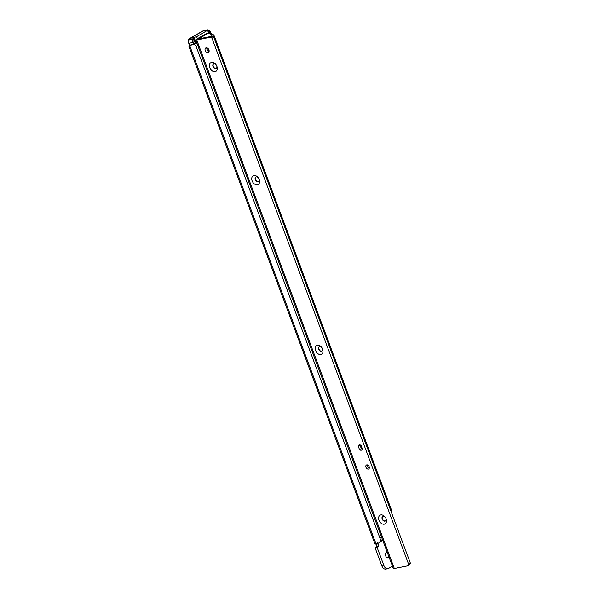 <?xml version="1.0" encoding="UTF-8"?>
<svg xmlns="http://www.w3.org/2000/svg" width="599" height="599" viewBox="0 0 599 599"><rect width="100%" height="100%" fill="white"/><g stroke="black" fill="none" stroke-linecap="round" stroke-linejoin="round"><path stroke-width="0.9" d="M388.302 555.146A3.968 2.77 -101.2 0 1 388.354 555.64M387.463 557.811A2.868 1.999 78.8 0 0 388.347 555.528A2.868 1.999 78.8 0 0 388.332 555.221M387.643 553.394A2.868 1.999 78.8 0 0 386.4 552.473M389.065 557.197A2.868 1.999 -101.2 0 1 388.549 557.669A2.868 1.999 -101.2 0 1 388.115 557.834A2.868 1.999 -101.2 0 1 385.666 555.73A2.868 1.999 -101.2 0 1 386.565 552.368A2.868 1.999 -101.2 0 1 386.999 552.203A2.868 1.999 -101.2 0 1 387.194 552.181M197.393 38.688L196.637 36.659L208.085 29.957L203.286 30.781A3.347 2.336 60.2 0 0 202.776 30.968L189.396 38.628A3.347 2.336 -119.8 0 0 188.543 41.473M207.92 33.424L208.632 33.012L207.643 30.362M208.085 29.957L209.081 32.616L208.632 33.012M196.637 36.659L189.905 38.441A3.347 2.336 -119.8 0 0 189.396 38.628M195.753 40.088L195.094 40.26L194.106 37.61M381.556 537.108L379.938 538.029L196.21 46.625A2.868 1.999 60.2 0 0 193.2 44.371L191.388 44.745L190.841 45.966L189.905 46.168A3.347 0.547 -20.5 0 1 189.007 46.243L190.355 45.666M195.259 43.323A2.868 1.999 60.2 0 1 197.43 44.573M379.938 538.029A4.785 3.339 60.2 0 1 378.957 542.851A4.785 3.339 60.2 0 1 378.231 543.113L375.88 543.585A3.347 0.547 159.5 0 1 375.438 543.652L374.884 543.72L188.835 46.116L189.411 44.843M382.08 538.516A4.785 3.339 60.2 0 1 380.739 541.825L378.957 542.851M213.304 36.846L214.352 36.239A2.868 1.999 -119.8 0 0 211.395 33.986M214.352 36.239L391.469 509.974A4.785 3.339 -119.8 0 1 391.701 513.156M377.602 542.574L378.141 543.832A1.909 1.333 -101.2 0 1 377.789 546.655L377.16 547.501L383.952 565.658A4.785 3.339 78.8 0 0 387.86 568.653A4.785 3.339 78.8 0 0 388.579 568.376L392.427 566.175M377.894 543.181L378.141 543.832L376.12 544.236A1.909 1.333 -101.2 0 1 375.768 547.059L375.146 547.898L381.937 566.062A4.785 3.339 78.8 0 0 385.838 569.05L387.86 568.653M375.161 547.404L377.183 547.007M375.438 543.652C374.704 543.592 374.937 543.787 376.12 544.236M210.945 34.345L211.35 34.113L210.691 32.346A2.583 1.804 78.8 0 0 208.392 30.781M193.866 44.116L195.296 43.3L194.593 41.421A0.577 0.397 -101.2 0 1 194.555 40.987L194.69 40.358A0.764 0.532 -101.2 0 1 194.84 40.051L194.368 38.793L193.919 39.047A2.583 1.804 78.8 0 0 193.207 42.349L193.866 44.116L192.826 42.492L188.857 43.278L190.1 45.404A0.666 0.464 -119.8 0 0 190.497 45.517L190.617 45.494A0.666 0.464 -119.8 0 0 190.879 45.247L191.088 44.618A0.577 0.397 60.2 0 1 191.321 44.401L193.866 44.116M190.018 39.399L194.368 38.793M210.601 34.031L210.294 33.17M209.066 32.578L209.695 32.878L208.939 33.312M195.828 40.283L195.087 40.433L194.952 41.061L196.382 41.204M195.776 43.42L195.296 43.3L195.776 43.42M197.056 44.146L196.202 41.286M385.951 518.547A2.628 1.834 60.2 0 1 385.329 520.98A2.628 1.834 60.2 0 1 384.932 521.13A2.628 1.834 60.2 0 1 382.177 519.063A2.628 1.834 60.2 0 1 382.716 516.413A2.628 1.834 60.2 0 1 383.113 516.271A2.628 1.834 60.2 0 1 385.127 517.117M386.063 518.846L386.07 518.846A5.024 3.504 -119.8 0 0 386.063 518.846A5.024 3.504 -119.8 0 0 384.932 516.862A5.024 3.504 -119.8 0 0 380.043 515.192A5.024 3.504 -119.8 0 0 379.01 520.246A5.024 3.504 -119.8 0 0 384.273 524.192A5.024 3.504 -119.8 0 0 386.07 518.846M322.509 348.85A2.628 1.834 60.2 0 1 321.895 351.284A2.628 1.834 60.2 0 1 321.491 351.433A2.628 1.834 60.2 0 1 318.735 349.367A2.628 1.834 60.2 0 1 319.282 346.716A2.628 1.834 60.2 0 1 319.679 346.566A2.628 1.834 60.2 0 1 321.685 347.42M322.629 349.15L322.629 349.15A5.024 3.504 -119.8 0 0 321.491 347.165A5.024 3.504 -119.8 0 0 316.609 345.488A5.024 3.504 -119.8 0 0 315.568 350.55A5.024 3.504 -119.8 0 0 320.832 354.488A5.024 3.504 -119.8 0 0 322.629 349.15M259.067 179.153A2.628 1.834 60.2 0 1 258.454 181.587A2.628 1.834 60.2 0 1 258.057 181.729A2.628 1.834 60.2 0 1 255.301 179.67A2.628 1.834 60.2 0 1 255.84 177.019A2.628 1.834 60.2 0 1 256.237 176.87A2.628 1.834 60.2 0 1 258.251 177.716M259.187 179.453L259.187 179.453A5.024 3.504 -119.8 0 0 258.049 177.469A5.024 3.504 -119.8 0 0 253.167 175.792A5.024 3.504 -119.8 0 0 252.134 180.853A5.024 3.504 -119.8 0 0 257.39 184.792A5.024 3.504 -119.8 0 0 259.187 179.453M216.778 66.017A2.628 1.834 60.2 0 1 216.157 68.451A2.628 1.834 60.2 0 1 215.76 68.6A2.628 1.834 60.2 0 1 213.004 66.534A2.628 1.834 60.2 0 1 213.551 63.883A2.628 1.834 60.2 0 1 213.948 63.741A2.628 1.834 60.2 0 1 215.954 64.587M216.898 66.317L216.898 66.317A5.024 3.504 -119.8 0 0 215.76 64.333A5.024 3.504 -119.8 0 0 210.87 62.663A5.024 3.504 -119.8 0 0 209.837 67.717A5.024 3.504 -119.8 0 0 215.101 71.663A5.024 3.504 -119.8 0 0 216.898 66.317M206.902 47.823A2.628 1.834 -119.8 0 0 209.066 51.604M206.183 47.793A2.628 1.834 -119.8 0 0 205.779 47.942A2.628 1.834 -119.8 0 0 205.36 50.87A2.628 1.834 -119.8 0 0 207.995 52.66A2.628 1.834 -119.8 0 0 208.392 52.51A2.628 1.834 -119.8 0 0 208.819 49.582A2.628 1.834 -119.8 0 0 206.183 47.793M358.172 445.97L359.557 449.669A2.868 1.999 -119.8 0 0 361.736 450.021A2.868 1.999 -119.8 0 0 362.447 449.093L361.062 445.394A2.868 1.999 -119.8 0 0 359.318 444.885A2.868 1.999 -119.8 0 0 358.883 445.042A2.868 1.999 -119.8 0 0 358.172 445.97L359.954 444.952L361.339 448.651A2.868 1.999 -119.8 0 0 362.425 449.16M369.328 467.969A2.269 1.587 60.2 0 1 367.614 464.966M366.79 464.876A2.269 1.587 -119.8 0 0 366.453 465.004A2.269 1.587 -119.8 0 0 366.079 467.534A2.269 1.587 -119.8 0 0 368.363 469.077A2.269 1.587 -119.8 0 0 368.707 468.95A2.269 1.587 -119.8 0 0 369.074 466.419A2.269 1.587 -119.8 0 0 366.79 464.876M382.873 516.338A2.628 1.834 -119.8 0 0 382.641 519.281A2.628 1.834 -119.8 0 0 385.232 520.958A2.628 1.834 -119.8 0 0 385.471 520.89M319.432 346.641A2.628 1.834 -119.8 0 0 319.207 349.584A2.628 1.834 -119.8 0 0 321.79 351.261A2.628 1.834 -119.8 0 0 322.037 351.186M255.998 176.945A2.628 1.834 -119.8 0 0 255.766 179.887A2.628 1.834 -119.8 0 0 258.349 181.564A2.628 1.834 -119.8 0 0 258.596 181.49M213.701 63.808A2.628 1.834 -119.8 0 0 213.476 66.751A2.628 1.834 -119.8 0 0 216.059 68.428A2.628 1.834 -119.8 0 0 216.299 68.353M211.979 38.201L213.761 37.175L410.457 563.322L408.668 564.348L211.979 38.201A3.826 2.666 60.2 0 0 209.515 37.4L196.742 39.938A3.347 0.547 159.5 0 1 195.693 39.916A3.347 0.547 159.5 0 1 196.472 39.212L205.547 34.023A4.785 3.339 78.8 0 1 206.266 33.754L208.28 33.349A4.785 3.339 78.8 0 0 207.561 33.626L205.547 34.023M359.557 449.669L361.339 448.651M209.515 37.4L211.297 36.382A3.826 2.666 60.2 0 1 213.761 37.175M410.457 563.322A3.826 2.666 60.2 0 1 409.461 564.707L407.679 565.726A3.826 2.666 60.2 0 1 407.103 565.943L394.329 568.481A3.347 0.547 -20.5 0 1 393.281 568.458L195.693 39.916M408.668 564.348A3.826 2.666 60.2 0 1 407.679 565.726M211.297 36.382L198.381 38.913L207.561 33.626M207.816 48.294A3.968 2.77 78.8 0 0 208.16 49.912A3.968 2.77 78.8 0 0 209.096 51.469M212.203 36.389L212.188 36.344A4.785 3.339 78.8 0 0 208.28 33.349M209.141 51.147A2.868 1.999 -101.2 0 1 208.115 49.777M189.905 38.441L203.286 30.781M197.85 45.689L196.21 46.625M375.88 543.585L189.905 46.168M390.683 510.43L391.469 509.974M377.16 547.501L375.146 547.898M383.952 565.658L381.937 566.062M375.768 547.059L377.789 546.655M193.754 44.139L191.478 44.693M190.1 39.354L194.061 38.561M210.301 33.237L209.268 32.481A0.479 0.479 0 0 1 209.605 32.533L210.728 34.143M196.008 41.346L194.974 41.279L195.753 43.375M189.569 39.661L189.651 39.609A2.868 1.999 78.8 0 0 188.857 43.278L188.835 43.218A2.583 1.804 -101.2 0 1 188.603 42.027M190.617 45.494L189.583 45.052L190.205 45.517A0.958 0.666 60.2 0 0 190.654 45.689M191.687 44.558L191.088 44.618M195.776 41.121L195.866 40.395M195.177 40.238L194.69 40.358M194.555 40.987L194.974 41.279L194.593 41.421M208.287 30.497A2.868 1.999 -101.2 0 1 208.325 30.489A2.868 1.999 -101.2 0 1 210.668 32.286L208.287 30.497M193.207 42.349L192.826 42.492A2.868 1.999 -101.2 0 1 193.619 38.823L193.919 39.047M190.055 39.369L189.606 39.624C188.558 40.41 188.273 41.631 188.767 43.278L189.456 44.873M191.321 44.401L193.814 44.131M210.691 32.346L211.387 33.971M196.742 39.938L394.329 568.481"/></g></svg>
